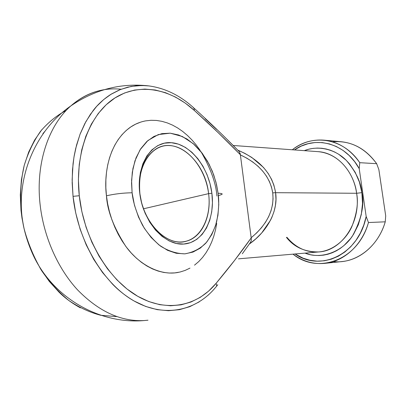 <?xml version="1.0" encoding="UTF-8"?>
<svg xmlns="http://www.w3.org/2000/svg" width="406" height="406" viewBox="0 0 406 406"><rect width="100%" height="100%" fill="white"/><g stroke="black" fill="none" stroke-linecap="round" stroke-linejoin="round"><path stroke-width="0.61" d="M145.16 85.575L136.421 85.707L127.804 87.143L119.415 89.919L111.366 94.045L103.769 99.506L96.745 106.27L90.411 114.299L84.869 123.505L80.221 133.792L76.561 145.038L73.963 157.092L72.486 169.784L72.172 182.933L73.034 196.337L79.277 195.738C74.602 152.6 90.178 113.523 114.989 97.917C139.903 82.261 170.89 88.98 194.423 110.533L193.961 108.067L194.423 110.533L185.293 103.124L175.631 97.141L165.572 92.72L155.254 90L144.856 89.087L134.548 90.066L124.525 92.999L114.989 97.917L106.149 104.789L98.211 113.558L91.38 124.104L85.844 136.254L81.753 149.789L79.241 164.435L78.404 179.868L79.277 195.738L81.865 211.683L86.102 227.319L91.893 242.275L99.079 256.211L107.483 268.818L116.887 279.83L127.058 289.042L137.751 296.309L148.723 301.531L159.741 304.678L170.591 305.764L181.061 304.845L190.982 302.013L200.199 297.4L208.577 291.148L216.017 283.418L234.48 260.525L251.197 237.916L240.372 154.737L218.159 132.645L194.423 110.533C210.76 125.271 226.076 140.004 240.372 154.737L239.246 151.59M208.608 193.637C205.639 169.145 188.313 146.815 169.957 145.587C151.575 143.952 136.589 166.069 139.867 193.271L139.715 192.82C136.259 164.125 152.077 140.897 171.373 142.694C190.637 144.069 208.76 167.546 211.891 193.251L208.608 193.637L143.496 208.791L208.608 193.637C211.607 215.667 202.355 236.937 186.638 241.108C167.719 247.558 142.8 223.366 139.867 193.271C138.243 172.134 143.628 157.361 156.026 148.951C176.767 135.711 205.472 161.928 208.608 193.637L211.891 193.251L212.45 202.716L211.719 211.876L209.709 220.417L206.476 228.045L202.102 234.46L196.717 239.403L190.505 242.661L183.674 244.057L176.478 243.493L169.19 240.931L162.111 236.424L155.549 230.121L149.789 222.26L145.094 213.16L141.689 203.198L139.715 192.82L139.273 182.482L140.359 172.626L142.912 163.684L146.805 156.011L151.839 149.905L157.787 145.581L164.389 143.166L171.373 142.694L178.457 144.14L185.39 147.393L191.921 152.301L197.829 158.65L202.929 166.201L207.05 174.687L210.069 183.801L211.891 193.251C215.266 218.946 202.924 242.869 183.674 244.057C164.491 245.681 142.892 221.519 139.715 192.82L139.867 193.271C142.876 220.473 163.349 243.417 181.629 241.94C199.975 240.87 211.82 218.129 208.608 193.637M189.978 268.112L185.151 270.406L180.066 272.015L174.773 272.903L169.312 273.05L163.74 272.441L158.112 271.061L152.483 268.914L146.916 266.006L141.471 262.357L136.213 257.998L131.199 252.953L126.494 247.284L122.16 241.042L118.237 234.298L114.791 227.116L111.853 219.59L109.463 211.8L107.656 203.837L106.448 195.799C114.548 193.931 123.099 192.921 132.102 192.774L131.539 183.03L132.305 172.195L134.97 160.781L140.09 149.748L147.946 140.491L158.294 134.584L170.215 133.178L182.345 136.497L193.342 143.724L202.34 153.422L209.065 164.131L213.668 174.727L216.54 184.547L218.098 193.286L215.946 182.137L212.394 171.368L207.542 161.334L201.538 152.382L194.57 144.82L186.856 138.938L178.64 134.99L170.215 133.178L161.887 133.635L153.981 136.416L146.835 141.486L140.755 148.713L136.04 157.843L132.929 168.541L131.585 180.355L132.102 192.774L134.467 205.248L138.573 217.21L144.231 228.121L151.174 237.515L159.071 245.006L167.561 250.314L176.28 253.283L184.862 253.851L192.977 252.08L200.331 248.112L206.679 242.159L211.815 234.49L215.601 225.426L217.936 215.297L218.773 204.462L218.098 193.286C221.569 193.337 222.813 193.723 221.828 194.449C222.813 193.723 221.569 193.337 218.098 193.286C219.306 201.746 218.748 211.516 216.428 222.6C214.201 230.009 210.628 236.901 205.71 243.27C199.884 248.893 192.936 252.42 184.862 253.851C176.453 253.654 168.312 251.045 160.441 246.041C153.204 239.966 147.205 232.993 142.46 225.117C136.512 213.084 133.056 202.305 132.102 192.774C123.099 192.921 114.548 193.931 106.448 195.799C107.331 210.775 113.751 227.583 125.703 246.224C138.228 263.778 159.563 276.187 178.33 272.39M286.428 237.353C294.106 247.183 304.886 252.05 318.751 251.943C341.827 250.867 361.345 221.975 356.605 193.276L361.873 192.647C364.629 204.715 361.523 219.108 352.56 235.825C342.573 251.542 321.537 259.835 304.977 253.126L310.499 254.735L314.812 255.389L319.177 255.526L323.546 255.146L327.886 254.242L332.138 252.816L336.275 250.878L340.243 248.447L343.999 245.528L350.728 238.373L353.616 234.196L358.29 224.848L361.304 214.51L362.522 203.619L361.873 192.647L359.396 182.071L355.204 172.352L349.505 163.887L346.166 160.238L338.705 154.265L334.666 152.001L330.474 150.235L326.18 148.992L321.821 148.266L317.446 148.063L313.097 148.383L308.809 149.205L304.302 150.651C319.197 144.724 336.173 149.966 346.196 160.268C355.783 171.433 361.01 182.223 361.873 192.647L356.605 193.276C355.377 179.447 343.334 154.031 318.091 151.651L233.267 145.49M41.884 129.605L34.617 140.06L28.679 152.057L24.228 165.374L21.406 179.741L20.31 194.855L20.995 210.364L22 218.154L24.091 228.74L27.633 241.123L33.434 255.658L40.707 269.178L49.268 281.378L58.89 292.015C64.904 297.989 72.065 303.267 80.378 307.844M121.135 89.234C102.814 87.366 86.062 92.918 70.867 105.89C48.634 125.266 35.637 163.278 40.006 203.629C43.417 236.13 57.571 268.183 77.505 289.818C98.744 311.524 121.013 321.77 144.313 320.547L148.002 320.202L144.313 320.547C121.013 321.77 98.744 311.524 77.505 289.818C57.571 268.183 43.417 236.13 40.006 203.629C35.637 163.278 48.634 125.266 70.867 105.89C80.941 97.064 92.005 91.68 104.063 89.726M255.876 238.789L249.36 244.021C267.843 231.11 278.404 210.262 275.598 192.683L275.968 199.559L275.41 205.527L274.06 211.419L271.908 217.286L270.528 220.199L261.697 232.968L255.876 238.789M238.464 258.84L318.751 251.943C333.24 250.776 346.064 239.433 351.779 226.812C356.899 213.652 358.508 202.472 356.605 193.276L275.598 192.683L356.605 193.276C353.56 170.429 336.386 152.59 318.091 151.651M145.485 120.907C139.791 121.998 134.579 124.226 129.844 127.596C107.402 144.145 103.911 176.676 106.448 195.799L105.854 187.78L105.88 179.868L106.514 172.164L107.752 164.75L109.574 157.711L111.949 151.123L114.842 145.049L118.212 139.552L122.018 134.68L126.21 130.478L130.742 126.976L135.548 124.195L140.583 122.155M145.79 120.851L151.118 120.288L156.508 120.45L161.913 121.333L167.277 122.901L172.56 125.129L177.711 127.997L182.695 131.453L187.465 135.467L191.987 139.994L196.23 144.993L200.158 150.413M216.713 223.523L215.479 230.014L213.784 236.246L211.627 242.159L209.024 247.706L205.989 252.826L202.543 257.475L198.707 261.606L194.51 265.164M42.889 133.665L44.949 131.239M237.84 150.179L244.701 153.301L251.761 157.432L263.519 167.47L268.082 173.291L271.614 179.432L273.847 185.009L275.456 191.713L275.598 192.683L272.73 192.886L271.502 187.09L269.396 181.477L266.438 176.102L262.662 171.038L258.114 166.333L252.842 162.045L246.914 158.218L240.388 154.899L251.172 237.749L256.693 232.912L261.489 227.72L265.509 222.249L268.706 216.55L271.046 210.699L272.502 204.761L273.065 198.798L272.73 192.886C274.451 209.471 267.265 224.422 251.172 237.749L251.197 237.916C240.641 252.908 228.913 268.077 216.017 283.418C197.534 305.926 167.094 312.965 137.751 296.309C108.493 279.719 83.91 238.86 79.277 195.738L73.034 196.337L72.141 179.772L73.05 163.674L74.161 155.914L75.709 148.408L80.023 134.31L85.859 121.668L93.035 110.711C97.648 104.575 103.51 99.176 110.62 94.507L120.592 89.442L131.067 86.442L141.821 85.473L149.225 85.945M227.675 140.029L239.357 151.727M205.137 118.694L216.565 129.367M251.258 240.382L251.324 239.159L251.136 240.966L250.36 242.58L242.316 253.755M199.326 301.825L189.739 306.682L179.411 309.687L168.495 310.712L157.183 309.651L145.678 306.439L134.208 301.059C125.794 296.111 118.522 290.417 112.386 283.982L102.54 272.533L93.74 259.409L86.214 244.884L80.155 229.283L75.724 212.972L73.034 196.337C77.825 241.347 103.621 283.941 134.208 301.059C164.892 318.253 196.585 310.676 215.759 287.209C216.819 286.382 216.905 285.119 216.017 283.418C216.9 285.108 216.819 286.367 215.779 287.199M208.943 294.457L208.034 295.279M368.47 222.534C361.939 245.371 343.775 261.626 324.704 263.367C313.158 264.377 302.592 261.307 293.01 254.156C317.883 274.649 358.143 260.271 368.47 222.534L366.171 216.474L363.781 225.066L360.345 233.095L355.96 240.372L350.738 246.736L344.811 252.045L338.33 256.201L331.448 259.13L324.333 260.789L317.142 261.17L310.027 260.287L303.135 258.186L295.081 253.978C320.415 272.279 359.021 254.323 366.171 216.474L359.219 168.642L366.171 216.474L368.47 222.534L385.253 221.818L368.47 222.534M324.704 263.367L342.035 261.55C360.883 259.82 378.808 244.001 385.253 221.818C377.839 247.64 354.925 264.184 333.29 261.565M332.504 141.836C349.952 140.288 364.669 147.571 376.666 163.689L359.762 162.689L359.219 168.642C345.115 142.638 314.914 135.294 294.401 149.931L301.242 146.114L308.047 143.719L315.117 142.526L322.308 142.592L329.469 143.932L336.437 146.556L343.05 150.413L349.15 155.452L354.585 161.573L359.219 168.642L359.762 162.689C343.364 137.908 312.427 133.396 292.325 149.778C301.81 142.501 312.336 139.294 323.897 140.151C338.173 141.658 350.129 149.175 359.762 162.689L376.666 163.689C367.166 150.55 355.357 143.232 341.248 141.74L323.897 140.151M385.7 215.845L378.864 169.601L385.7 215.845L385.253 221.818L385.7 215.845M376.666 163.689L378.864 169.601L376.666 163.689M221.828 194.449L218.367 195.687M216.921 196.037C216.028 183.405 210.734 168.642 201.031 151.742M116.786 316.604L100.744 315.284C89.833 312.453 79.175 307.509 68.766 300.455C58.713 292.239 49.644 282.272 41.564 270.548C34.251 257.998 28.532 244.488 24.401 230.019C19.488 208.004 19.468 185.618 24.198 165.486C28.166 152.59 33.622 141.176 40.575 131.25C48.223 122.353 56.779 115.4 66.239 110.391M251.324 239.159L251.197 237.916L251.324 239.159M193.383 107.92L193.961 108.067M240.083 153.179L240.388 154.899C259.216 163.796 269.995 176.458 272.73 192.886L275.598 192.683C272.467 174.118 260.261 160.111 238.987 150.651M148.246 85.833C164.841 87.95 180.071 95.359 193.946 108.062M24.096 228.751C26.476 238.764 29.866 248.32 34.266 257.414C55.104 299.461 100.972 324.404 144.313 320.547M24.091 228.74C13.55 182.878 33.363 131.762 70.867 105.89C94.765 89.589 120.562 82.9 148.246 85.828M318.751 251.943C306.469 252.705 295.862 247.827 286.935 237.322M216.459 286.367L217.799 284.733M194.418 108.498C210.054 122.668 224.767 136.812 238.566 150.936"/></g></svg>

